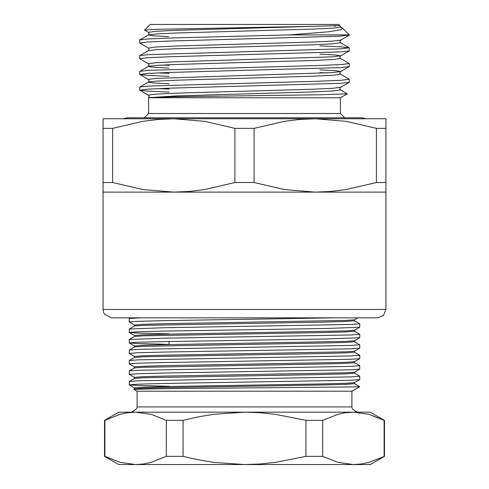<?xml version="1.0" encoding="UTF-8"?>
<svg xmlns="http://www.w3.org/2000/svg" width="489" height="489" viewBox="0 0 489 489"><rect width="100%" height="100%" fill="white"/><g stroke="black" fill="none" stroke-linecap="round" stroke-linejoin="round"><path stroke-width="0.73" d="M148.522 97.745L340.381 97.8L347.269 93.821L321.34 94.713L171.871 96.834L148.522 97.745M148.699 97.647L176.517 95.887L312.483 91.956L333.321 90.972L340.552 89.89L347.269 93.821M349.287 34.927L342.624 28.264L341.377 29.591L328.797 31.797L289.476 34.927L170.404 38.008L148.54 38.937L139.799 39.878L139.713 42.983L147.69 41.999L170.404 41.021L340.46 36.162L349.287 34.927L289.476 34.927M112.617 182.495L142.91 189.555L173.772 192.11L103.038 192.11L103.038 182.495L112.617 182.495L112.617 128.369L103.038 128.369L103.038 182.495M103.038 128.369L103.038 118.76L173.772 118.76L158.247 119.408L142.88 121.315L112.617 128.369M385.962 182.495L385.962 128.369L376.383 128.369L376.383 182.495L385.962 182.495L385.962 192.11L315.228 192.11L330.753 191.456L346.12 189.549L376.383 182.495M376.383 128.369L346.09 121.309L315.228 118.76L385.962 118.76L385.962 128.369M254.078 182.495L254.078 128.369L234.922 128.369L234.922 182.495L254.078 182.495L284.372 189.555L315.228 192.11L173.772 192.11L189.292 191.456L204.659 189.549L234.922 182.495M234.922 128.369L204.628 121.309L173.772 118.76L315.228 118.76L299.708 119.408L284.341 121.315L254.078 128.369M103.038 192.11L103.038 309.47L385.962 309.47L385.962 192.11M385.962 309.47L383.504 315.393L377.575 317.85L111.425 317.85L104.567 314.286L103.582 312.428L103.038 309.47M375.485 118.76L315.228 118.76M173.772 118.76L113.515 118.76M144.573 30.073L150.19 24.45L338.81 24.45L339.873 25.52L176.517 30.294L155.679 31.278L148.448 32.36L144.573 30.073L155.679 29.334L314.708 26.284M148.619 97.8L148.619 113.515L340.381 113.515L340.381 97.8M157.923 88.631L169.053 89.047M157.923 72.916L169.053 73.326M139.799 87.03L148.448 82.03L156.529 81.095L176.517 80.172L312.483 76.241L333.321 75.257L340.552 74.169L349.287 79.267L341.31 80.251L318.596 81.229L148.54 86.088L139.799 87.03L139.713 90.135L147.69 89.157L170.404 88.173L340.46 83.313L349.201 82.372L349.287 79.267M139.799 71.315L148.448 66.315L156.529 65.373L176.517 64.45L312.483 60.52L333.321 59.542L340.552 58.454L349.287 63.546L341.31 64.53L318.596 65.514L148.54 70.373L139.799 71.315L139.713 74.42L147.69 73.436L170.404 72.458L340.46 67.598L349.201 66.657L349.287 63.546M319.947 45.911L340.857 46.822L349.201 47.733L341.31 48.814L148.54 54.652L139.799 55.593L139.713 58.704L147.69 57.72L170.404 56.736L340.46 51.877L349.201 50.935L349.287 47.83M340.344 27.311L342.624 28.264M334.36 25.758L333.999 25.978L335.258 26.284M349.201 47.733L340.552 42.732L339.855 41.479L340.552 40.22L332.471 41.155L312.483 42.078L176.517 46.009L155.679 46.993L148.448 48.081L139.713 42.983M319.947 54.151L335.375 55.006L340.644 55.832L332.471 56.877L176.517 61.73L155.679 62.708L148.448 63.796L139.713 58.704M169.053 76.339L148.143 75.428L139.713 74.42M169.053 92.06L148.143 91.15L139.713 90.135M344.678 117.812L340.381 113.515M104.878 420.363L104.542 420.363L104.542 456.347L104.878 456.347L104.878 420.363L104.878 456.347L120.105 462.374L135.606 464.55L143.399 463.994L151.119 462.374L166.327 456.347L183.045 456.347L183.045 420.363L166.327 420.363L151.107 414.33L135.606 412.16L127.806 412.716L120.086 414.336L104.878 420.363M104.542 420.363L118.76 412.16L244.5 412.16L213.607 414.317L198.283 416.903L183.045 420.363M322.673 420.363L305.955 420.363L275.6 414.342L260.062 412.71L244.5 412.16L353.394 412.16L345.601 412.716L337.881 414.336L322.673 420.363L322.673 456.347L337.893 462.374L353.394 464.55L361.194 463.994L368.914 462.374L384.458 456.347L370.24 464.55L244.5 464.55L260.062 463.994L275.6 462.362L305.955 456.347L322.673 456.347M384.458 420.363L368.895 414.33L353.394 412.16L370.24 412.16L384.458 420.363L384.458 456.347M368.883 414.33L384.122 420.363L384.122 456.347M120.117 462.38L104.878 456.347M166.327 420.363L166.327 456.347M305.955 420.363L305.955 456.347M183.045 456.347L198.283 459.801L213.607 462.392L244.5 464.55L118.76 464.55L104.542 456.347M359.739 386.677L351.903 391.2L137.097 391.2L133.803 389.299L162.256 388.676L353.688 386.94L359.745 386.665L354.525 383.651M353.394 412.16L135.612 412.16M133.803 389.281L134.512 388.865L143.405 388.229L166.7 387.6L322.3 384.977L346.145 384.323L354.525 383.669L354.525 382.618L345.595 383.297L322.3 383.932L166.7 386.548L142.849 387.202L134.475 387.863L134.475 388.889M334.751 317.85L162.996 320.656L138.008 321.31L129.237 321.964L129.267 318.547L140.129 317.85M359.763 323.822L359.733 327.239L326.004 328.51L162.996 331.132L138.008 331.786L129.237 332.441L129.267 329.024L162.996 327.752L350.992 324.476L359.763 323.822L354.525 320.778L346.151 321.45L322.3 322.104L143.405 325.362L134.512 325.998L129.267 329.024M359.763 334.299L359.733 337.722L326.004 338.993L162.996 341.609L138.008 342.263L129.237 342.923L129.267 339.5L162.996 338.229L350.992 334.953L359.763 334.299L354.525 331.255L346.151 331.933L322.3 332.587L143.405 335.839L134.512 336.475L129.267 339.5M359.763 344.782L359.733 348.199L350.436 348.834L162.996 352.092L138.008 352.746L129.237 353.4L129.267 349.983L138.564 349.342L350.992 345.436L359.763 344.782L354.525 341.732M359.763 355.259L359.733 358.675L350.436 359.317L162.996 362.569L138.008 363.223L129.237 363.877L129.267 360.46L138.564 359.818L350.992 355.913L359.763 355.259L354.525 352.214M359.763 365.735L359.733 369.158L350.436 369.794L162.996 373.046L138.008 373.7L129.237 374.354L129.267 370.937L138.564 370.301L350.992 366.389L359.763 365.735L354.525 362.691M359.763 376.212L359.733 379.635L350.436 380.271L162.996 383.523L138.008 384.183L129.237 384.837L129.267 381.414L138.564 380.778L350.992 376.872L359.763 376.212L354.525 373.168M354.525 372.16L354.525 373.193L346.151 373.847L322.3 374.501L143.405 377.752L134.512 378.388L129.267 381.414M354.525 361.683L354.525 362.71L346.151 363.364L322.3 364.024L143.405 367.276L134.512 367.911L129.267 370.937M354.525 351.206L354.525 352.233L346.151 352.887L322.3 353.541L143.405 356.793L134.512 357.435L129.267 360.46M354.525 340.729L354.525 341.756L346.151 342.41L322.3 343.064L143.405 346.316L134.512 346.952L129.267 349.983M357.85 317.85L354.488 319.788L345.595 320.429L166.7 323.681L142.849 324.335L134.475 324.989L129.237 321.964M359.733 327.239L354.488 330.271L345.595 330.906L166.7 334.158L142.849 334.812L134.475 335.466L134.475 336.493M359.733 337.722L354.488 340.747L345.595 341.383L166.7 344.635L142.849 345.289L134.475 345.943L134.475 346.976M359.733 348.199L354.488 351.224L345.595 351.86L166.7 355.112L142.849 355.772L134.475 356.426L134.475 357.453M359.733 358.675L354.488 361.701L345.595 362.343L166.7 365.595L142.849 366.249L134.475 366.903L134.475 367.93M359.733 369.158L354.488 372.184L345.595 372.82L166.7 376.072L142.849 376.726L134.475 377.38L134.475 378.407M129.237 384.837L138.564 385.509L169.053 386.261M129.237 374.354L134.475 377.404M129.237 363.877L134.475 366.921M129.237 353.4L134.475 356.444M129.237 342.923L138.564 343.596L169.053 344.348M129.237 332.441L138.564 333.119L169.053 333.865M351.903 391.2L351.903 406.915L137.097 406.915L137.097 391.2M342.294 28.026L340.552 27.017L333.321 28.105L312.483 29.083L176.517 33.014L156.529 33.943L148.356 34.982L153.522 35.801L168.656 36.644M340.552 42.732L333.321 43.821L312.483 44.805L176.517 48.735L156.529 49.658L148.448 50.593L149.145 49.334L148.448 48.081M148.448 63.796L149.145 65.055L148.356 66.418L153.625 67.244L169.053 68.099M319.947 72.592L326.921 72.916M319.947 69.872L335.375 70.722L340.644 71.553L332.471 72.592L155.679 78.429L148.356 79.414L149.145 80.771L148.356 82.134L153.625 82.959L169.053 83.815M162.079 65.055L169.053 65.373M340.552 89.89L339.855 88.631L340.552 87.372L332.471 88.307L312.483 89.236L176.517 93.167L155.679 94.145L148.356 95.129L149.145 96.492L148.522 97.702M139.799 55.593L148.448 50.593M139.799 39.878L148.448 34.878L149.145 33.619L148.448 32.36M340.552 27.017L339.873 25.52M340.552 58.454L339.855 57.195L340.552 55.935L349.201 50.935M340.552 74.169L339.855 72.916L340.552 71.657L349.201 66.657M340.552 40.22L349.201 35.22M148.448 79.518L139.799 74.517M340.552 87.372L349.201 82.372M148.448 95.233L139.799 90.233M148.619 113.515L144.322 117.812M169.053 341.493L169.053 344.586M129.267 318.547L130.471 317.85M134.475 335.485L129.267 332.483M134.475 345.967L129.267 342.96M354.488 382.661L359.733 379.635M134.475 387.881L129.267 384.874M137.097 406.915L136.828 408.578L131.853 412.16M351.903 406.915L352.306 408.92L357.147 412.16M354.525 330.246L354.525 331.273M134.475 324.989L134.475 326.016M354.525 319.769L354.525 320.796M123.051 118.76L127.14 117.812L361.86 117.812L365.949 118.76M358.724 117.812L361.86 117.812"/></g></svg>
